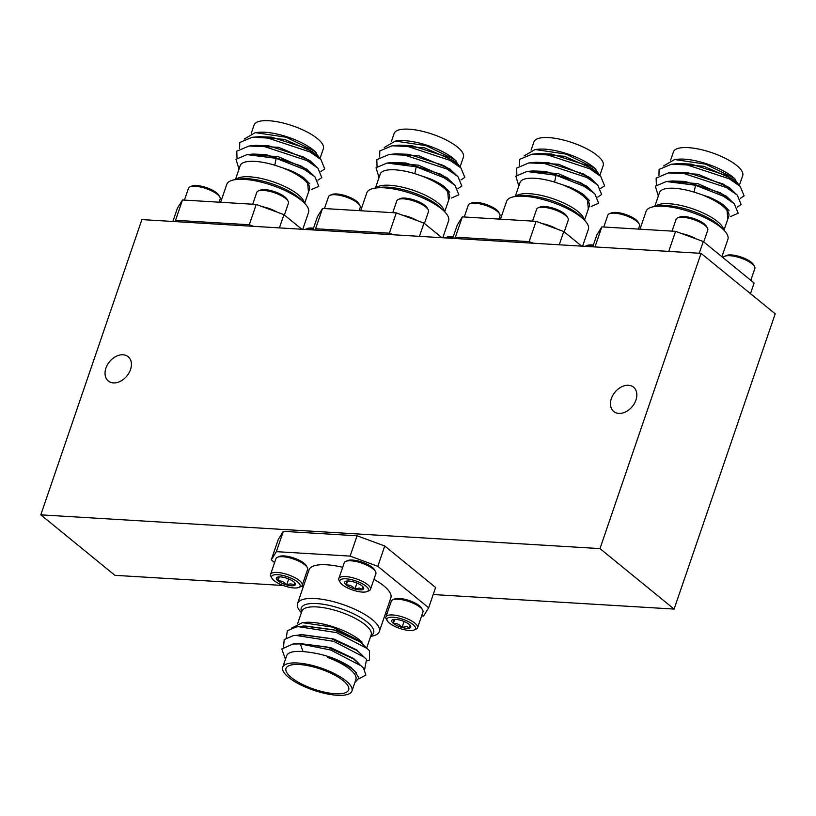 <?xml version="1.0" encoding="UTF-8"?>
<svg xmlns="http://www.w3.org/2000/svg" width="816" height="816" viewBox="0 0 816 816"><rect width="100%" height="100%" fill="white"/><g stroke="black" fill="none" stroke-linecap="round" stroke-linejoin="round"><path stroke-width="1.22" d="M123.043 354.787A15.688 11.251 129.2 0 1 128.143 356.694A15.688 11.251 129.2 0 1 129.03 372.881A15.688 11.251 129.2 0 1 113.414 382.908A15.688 11.251 129.2 0 1 108.314 381.001A15.688 11.251 129.2 0 1 107.416 364.803A15.688 11.251 129.2 0 1 123.043 354.787M628.453 385.285A15.688 11.251 129.2 0 1 633.553 387.192A15.688 11.251 129.2 0 1 634.44 403.39A15.688 11.251 129.2 0 1 618.824 413.406A15.688 11.251 129.2 0 1 613.724 411.499A15.688 11.251 129.2 0 1 612.826 395.311A15.688 11.251 129.2 0 1 628.453 385.285M701.066 253.348L141.892 219.596L40.8 514.845L599.974 548.597L701.066 253.348L775.2 313.823L674.108 609.073L599.974 548.597M283.203 585.48L114.934 575.331L40.8 514.845M674.108 609.073L433.184 594.538M303.297 586.694L300.88 586.551M354.868 682.523L358.938 678.076L354.654 671.068L351.584 668.549C345.535 664.153 337.61 660.287 327.797 656.931L327.583 657.421A36.598 11.699 18.9 0 1 349.962 669.334A36.598 11.699 18.9 0 1 355.909 679.463L351.961 690.999A36.598 11.699 -161.1 0 0 346.015 680.87A36.598 11.699 -161.1 0 0 308.815 664.622A36.598 11.699 -161.1 0 0 282.713 667.284A36.598 11.699 -161.1 0 0 288.66 677.413A36.598 11.699 -161.1 0 0 325.859 693.651A36.598 11.699 -161.1 0 0 351.961 690.999M291.7 628.075L302.42 622.659L305.378 622.394A36.598 11.699 18.9 0 1 359.938 640.223A36.598 11.699 18.9 0 1 361.57 641.631A36.598 11.699 18.9 0 1 361.835 641.886M302.42 622.659L332.744 627.167L362.09 642.121M301.4 612.683A43.228 13.821 18.9 0 1 297.524 603.585A43.228 13.821 18.9 0 1 328.348 600.443A43.228 13.821 18.9 0 1 372.28 619.63A43.228 13.821 18.9 0 1 379.307 631.584A43.228 13.821 18.9 0 1 370.658 636.388M379.307 631.584L390.864 597.832A43.228 13.821 -161.1 0 0 383.836 585.878A43.228 13.821 -161.1 0 0 373.932 579.309M343.281 680.707A33.119 10.588 -161.1 0 0 309.621 666.009A33.119 10.588 -161.1 0 0 286.008 668.416A33.119 10.588 -161.1 0 0 291.394 677.576A33.119 10.588 -161.1 0 0 325.054 692.274A33.119 10.588 -161.1 0 0 348.667 689.867A33.119 10.588 -161.1 0 0 343.281 680.707M301.247 626.453L303.532 625.964L336.855 630.36L359.611 641.172L364.895 646.262M286.345 637.847L287.303 630.758L296.177 626.974L305.725 626.056L333.866 629.85L359.479 641.549L362.335 643.875L369.505 650.75L369.505 660.032L367.588 660.797M327.808 656.778C337.171 659.879 344.76 663.479 350.564 667.59L354.654 671.068M282.713 667.284L286.661 655.748A36.598 11.699 18.9 0 1 302.981 651.586C321.494 653.177 337.396 658.39 350.696 667.213L356.194 672.639M299.288 643.457L327.359 647.047L353.532 658.91L363.559 668.11L365.884 675.067L358.887 678.81M295.3 643.814L297.595 643.314L330.908 647.72L353.665 658.532L358.948 663.622M283.54 646.915L284.213 639.571L293.199 635.654L302.756 634.736L331.123 638.591L356.51 650.23L359.356 652.555L366.537 659.43L364.64 669.497M298.268 635.134L300.563 634.634L333.877 639.04L356.633 649.852L361.916 654.942M278.236 539.57L283.325 531.338L276.369 551.657L271.279 559.878L278.236 539.57M357.071 535.796L384.764 545.996L377.808 566.314L350.115 556.104L357.071 535.796L283.325 531.338M421.637 615.896L423.565 616.019L428.655 607.787L435.601 587.479L384.764 545.996M302.981 651.586L300.39 643.926L330.735 650.015L361.621 666.101M295.647 635.368L333.703 641.335L364.589 657.421M298.615 626.688L336.682 632.655L367.557 648.74M300.39 643.926L292.944 644.018L281.795 648.985L285.457 659.246M342.669 567.324A43.228 13.821 -161.1 0 0 309.07 569.833L297.524 603.585M350.115 556.104L276.369 551.657M428.655 607.787L377.808 566.314M385.427 613.714L386.978 613.805M271.279 559.878L274.594 562.581M302.246 585.143L303.491 586.153M392.822 599.791L394.76 598.964A15.055 4.814 18.9 0 1 399.514 598.465A15.055 4.814 18.9 0 1 421.586 608.155L422.617 609.991A16.728 5.355 -161.1 0 0 398.096 599.219A16.728 5.355 -161.1 0 0 392.822 599.791A16.728 5.355 -161.1 0 0 391.303 601.178L385.917 616.927A16.728 5.355 18.9 0 1 392.7 614.968A16.728 5.355 18.9 0 1 409.907 619.997A16.728 5.355 18.9 0 1 417.568 627.769A16.728 5.355 18.9 0 1 416.058 629.156L414.11 629.972A15.055 4.814 -161.1 0 0 410.57 622.843A15.055 4.814 -161.1 0 0 393.098 617.212A15.055 4.814 -161.1 0 0 387.294 620.792A15.055 4.814 -161.1 0 0 409.367 630.482A15.055 4.814 -161.1 0 0 414.11 629.972M417.568 627.769L422.963 612.02A16.728 5.355 -161.1 0 0 422.617 609.991M406.664 628.279A10.067 3.213 -161.1 0 0 409.877 627.922A10.067 3.213 -161.1 0 0 410.54 625.882A10.067 3.213 -161.1 0 0 409.112 624.322A10.067 3.213 -161.1 0 0 400.462 620.242A10.067 3.213 -161.1 0 0 392.618 619.752A10.067 3.213 -161.1 0 0 393.343 623.373A10.067 3.213 -161.1 0 0 401.992 627.443A10.067 3.213 -161.1 0 0 406.664 628.279M392.618 619.752A10.067 3.213 -161.1 0 0 392.578 619.762C393.373 619.385 393.628 620.588 393.343 623.373C396.739 623.138 399.626 624.505 401.992 627.443L406.348 626.474L409.877 627.922L409.979 625.403M387.294 620.792L386.254 618.956A16.728 5.355 18.9 0 1 385.917 616.927M394.709 619.385L393.343 623.373M404.042 621.466L401.992 627.443M277.46 557.267L279.398 556.441A15.055 4.814 18.9 0 1 284.152 555.941A15.055 4.814 18.9 0 1 306.224 565.631L307.255 567.467A16.728 5.355 -161.1 0 0 282.734 556.696A16.728 5.355 -161.1 0 0 277.46 557.267A16.728 5.355 -161.1 0 0 275.941 558.654L270.555 574.403A16.728 5.355 18.9 0 1 277.338 572.444A16.728 5.355 18.9 0 1 294.545 577.473A16.728 5.355 18.9 0 1 302.216 585.245A16.728 5.355 18.9 0 1 300.696 586.633L298.748 587.449A15.055 4.814 -161.1 0 0 295.208 580.319A15.055 4.814 -161.1 0 0 277.736 574.688A15.055 4.814 -161.1 0 0 271.932 578.269A15.055 4.814 -161.1 0 0 294.005 587.959A15.055 4.814 -161.1 0 0 298.748 587.449M271.932 578.269L270.892 576.422A16.728 5.355 18.9 0 1 270.555 574.403M280.429 576.881A10.067 3.213 -161.1 0 0 277.256 577.228A10.067 3.213 -161.1 0 0 277.216 577.238A10.067 3.213 -161.1 0 0 277.981 580.849A10.067 3.213 -161.1 0 0 286.63 584.919A10.067 3.213 -161.1 0 0 294.515 585.398A10.067 3.213 -161.1 0 0 295.178 583.358A10.067 3.213 -161.1 0 0 293.75 581.798A10.067 3.213 -161.1 0 0 285.1 577.718A10.067 3.213 -161.1 0 0 280.429 576.881M302.216 585.245L307.601 569.497A16.728 5.355 -161.1 0 0 307.255 567.467M277.216 577.238C278.011 576.861 278.266 578.065 277.981 580.849C281.377 580.615 284.264 581.981 286.63 584.919C289.802 583.511 292.424 583.664 294.515 585.398L294.617 582.879M279.347 576.861L277.981 580.849M288.68 578.942L286.63 584.919M345.739 561.388L347.687 560.561A15.055 4.814 18.9 0 1 352.43 560.062A15.055 4.814 18.9 0 1 374.503 569.752L375.544 571.588A16.728 5.355 -161.1 0 0 351.023 560.816A16.728 5.355 -161.1 0 0 345.739 561.388A16.728 5.355 -161.1 0 0 344.23 562.775L338.834 578.524A16.728 5.355 18.9 0 1 345.627 576.565A16.728 5.355 18.9 0 1 362.824 581.594A16.728 5.355 18.9 0 1 370.495 589.366A16.728 5.355 18.9 0 1 368.985 590.753L367.037 591.569A15.055 4.814 -161.1 0 0 363.497 584.44A15.055 4.814 -161.1 0 0 346.015 578.809A15.055 4.814 -161.1 0 0 340.211 582.389A15.055 4.814 -161.1 0 0 362.284 592.079A15.055 4.814 -161.1 0 0 367.037 591.569M370.495 589.366L375.89 573.617A16.728 5.355 -161.1 0 0 375.544 571.588M359.591 589.876A10.067 3.213 -161.1 0 0 362.804 589.519A10.067 3.213 -161.1 0 0 363.467 587.479A10.067 3.213 -161.1 0 0 362.039 585.919A10.067 3.213 -161.1 0 0 353.389 581.839A10.067 3.213 -161.1 0 0 345.545 581.349A10.067 3.213 -161.1 0 0 346.27 584.97A10.067 3.213 -161.1 0 0 354.919 589.04A10.067 3.213 -161.1 0 0 359.591 589.876M345.545 581.349A10.067 3.213 -161.1 0 0 345.505 581.359C346.29 580.982 346.545 582.185 346.27 584.97C349.666 584.735 352.553 586.102 354.919 589.04L359.275 588.071L362.804 589.519L362.896 587M340.211 582.389L339.181 580.543A16.728 5.355 18.9 0 1 338.834 578.524M347.626 580.982L346.27 584.97M356.959 583.063L354.919 589.04M609.348 213.751L611.286 212.925A15.055 4.814 18.9 0 1 616.039 212.425A15.055 4.814 18.9 0 1 638.112 222.115L639.142 223.951A16.728 5.355 -161.1 0 0 614.621 213.18A16.728 5.355 -161.1 0 0 609.348 213.751A16.728 5.355 -161.1 0 0 607.828 215.138L603.769 227.001M638.418 229.092L639.489 225.981A16.728 5.355 -161.1 0 0 639.142 223.951M735.451 179.387L734.431 178.449A36.598 11.699 -161.1 0 0 732.799 177.031A36.598 11.699 -161.1 0 0 678.239 159.202L674.628 159.518L705.534 164.128L733.819 177.98L739.612 185.824M663.581 165.944L674.628 159.518M723.996 230.224L728.78 216.271A36.598 11.699 -161.1 0 0 722.823 206.142A36.598 11.699 -161.1 0 0 703.219 195.299C711.664 198.4 718.498 201.868 723.71 205.714L723.149 205.193C718.294 201.623 711.644 198.329 703.219 195.299M727.811 219.086L726.852 208.294M721.915 256.754L727.882 239.323A43.228 13.821 -161.1 0 0 723.945 230.173A43.228 13.821 -161.1 0 0 720.854 227.368A43.228 13.821 -161.1 0 0 654.82 206.499A43.228 13.821 -161.1 0 0 646.099 211.324L639.979 229.194M729.096 210.691L723.282 204.806C719.722 202.225 715.091 199.706 709.42 197.258L694.11 192.107A36.598 11.699 -161.1 0 0 659.522 192.556L654.748 206.509M670.619 160.14L673.435 151.909A36.598 11.699 18.9 0 1 699.536 149.257A36.598 11.699 18.9 0 1 736.746 165.495A36.598 11.699 18.9 0 1 742.693 175.624L739.469 185.048M737.572 183.926L732.197 178.775L703.861 166.291L673.996 163.996M740.234 198.41L744.11 195.871L740.245 186.415L732.064 179.153L725.852 175.267L691.101 164.087L678.484 163.598L671.395 164.23L659.093 169.422L658.961 175.43M734.604 192.607L729.229 187.456L698.088 174.257L671.027 172.676M737.256 207.091L741.142 204.551L737.276 195.095L729.096 187.833L722.884 183.947L688.123 172.768L675.515 172.278L668.416 172.91L656.125 178.102L656.35 184.916M731.626 201.287L726.26 196.136L697.772 183.61L668.039 181.356M730.708 216.495L738.164 213.231L734.308 203.776L726.128 196.513L719.916 192.627L685.154 181.448L672.547 180.958L666.346 181.509L655.34 186.201L658.339 195.993M694.11 192.107L695.518 185.263L666.346 181.509M740.245 186.415L729.382 178.867L687.123 164.924L671.395 164.23M737.276 195.095L726.413 187.547L684.145 173.604L668.416 172.91M734.308 203.776L723.435 196.228L695.518 185.263M750.475 293.658L754.117 283.019L703.28 241.546L699.271 253.235M668.722 251.389L675.587 231.336L703.28 241.546M592.753 246.809L596.751 235.12L601.841 226.889L675.587 231.336M601.841 226.889L594.976 246.942M681.737 233.611A16.728 5.355 18.9 0 1 696.446 239.027M677.627 217.872L679.575 217.046A15.055 4.814 18.9 0 1 684.318 216.546A15.055 4.814 18.9 0 1 706.391 226.236L707.431 228.072A16.728 5.355 -161.1 0 0 682.9 217.301A16.728 5.355 -161.1 0 0 677.627 217.872A16.728 5.355 -161.1 0 0 676.117 219.259L672.047 231.122M703.729 241.913L707.778 230.102A16.728 5.355 -161.1 0 0 707.431 228.072M724.71 256.275L726.648 255.449A15.055 4.814 18.9 0 1 731.401 254.949A15.055 4.814 18.9 0 1 753.474 264.639L754.504 266.475A16.728 5.355 -161.1 0 0 729.983 255.714A16.728 5.355 -161.1 0 0 724.71 256.275A16.728 5.355 -161.1 0 0 723.19 257.662L723.16 257.764M750.802 280.316L754.851 268.505A16.728 5.355 -161.1 0 0 754.504 266.475M190.006 186.844L191.944 186.028A15.055 4.814 18.9 0 1 196.697 185.518A15.055 4.814 18.9 0 1 218.77 195.208L219.81 197.044A16.728 5.355 -161.1 0 0 195.279 186.283A16.728 5.355 -161.1 0 0 190.006 186.844A16.728 5.355 -161.1 0 0 188.486 188.231L184.426 200.104M219.086 202.195L220.147 199.073A16.728 5.355 -161.1 0 0 219.81 197.044M316.108 152.48L315.088 151.541A36.598 11.699 -161.1 0 0 313.456 150.124A36.598 11.699 -161.1 0 0 258.896 132.304L255.286 132.62L286.192 137.231L314.476 151.072L320.27 158.916M244.239 139.046L255.286 132.62M304.654 203.317L309.437 189.363A36.598 11.699 -161.1 0 0 303.491 179.245A36.598 11.699 -161.1 0 0 283.876 168.392C292.322 171.493 299.156 174.971 304.368 178.806L303.817 178.286C298.952 174.726 292.312 171.421 283.876 168.392M308.468 192.178L307.51 181.397M302.756 229.306L308.54 212.415A43.228 13.821 -161.1 0 0 304.603 203.266A43.228 13.821 -161.1 0 0 301.522 200.461A43.228 13.821 -161.1 0 0 235.477 179.602A43.228 13.821 -161.1 0 0 226.756 184.416L220.636 202.286M309.754 183.794L303.94 177.908C300.38 175.318 295.759 172.798 290.078 170.35L274.778 165.209A36.598 11.699 -161.1 0 0 240.179 165.658L235.406 179.612M251.277 133.243L254.092 125.001A36.598 11.699 18.9 0 1 280.194 122.349A36.598 11.699 18.9 0 1 317.404 138.587A36.598 11.699 18.9 0 1 323.35 148.716L320.127 158.141M318.23 157.019L312.854 151.868L284.519 139.383L254.653 137.088M320.892 171.503L324.768 168.963L320.912 159.518L312.732 152.245L306.51 148.369L271.759 137.18L259.141 136.69L252.052 137.323L239.751 142.514L239.629 148.532M315.262 165.709L309.886 160.548L278.746 147.349L251.685 145.768M317.924 180.183L321.8 177.643L317.934 168.198L309.754 160.925L303.542 157.039L268.79 145.86L256.173 145.37L249.074 146.003L236.783 151.195L237.007 158.018M312.283 174.379L306.918 169.228L278.429 156.703L248.696 154.459M311.365 189.598L318.821 186.323L314.966 176.868L306.785 169.606L300.574 165.719L265.812 154.54L253.205 154.051L247.003 154.601L235.997 159.304L239.006 169.096M172.87 221.462L177.409 208.213L182.498 199.981L175.542 220.3L249.298 224.747L256.244 204.439L283.937 214.639L301.838 229.255M175.542 220.3L174.757 221.585M253.613 226.338L249.298 224.747M274.778 165.209L276.175 158.355L247.003 154.601M320.912 159.518L310.039 151.97L267.781 138.016L252.052 137.323M317.934 168.198L307.071 160.65L264.812 146.696L249.074 146.003M314.966 176.868L304.093 169.32L276.175 158.355M283.937 214.639L279.398 227.899M182.498 199.981L256.244 204.439M262.405 206.703A16.728 5.355 18.9 0 1 277.103 212.129M258.284 190.964L260.233 190.148A15.055 4.814 18.9 0 1 264.986 189.638A15.055 4.814 18.9 0 1 287.059 199.328L288.089 201.175A16.728 5.355 -161.1 0 0 263.568 190.403A16.728 5.355 -161.1 0 0 258.284 190.964A16.728 5.355 -161.1 0 0 256.775 192.352L252.715 204.224M284.386 215.016L288.436 203.194A16.728 5.355 -161.1 0 0 288.089 201.175M313.201 229.072A16.728 5.355 -161.1 0 0 310.641 228.806A16.728 5.355 -161.1 0 0 305.368 229.367L307.306 228.551A15.055 4.814 18.9 0 1 312.059 228.041A15.055 4.814 18.9 0 1 313.507 228.174M330.041 195.299L331.99 194.473A15.055 4.814 18.9 0 1 336.743 193.973A15.055 4.814 18.9 0 1 358.816 203.663L359.846 205.499A16.728 5.355 -161.1 0 0 335.325 194.728A16.728 5.355 -161.1 0 0 330.041 195.299A16.728 5.355 -161.1 0 0 328.532 196.687L324.472 208.549M359.122 210.64L360.193 207.529A16.728 5.355 -161.1 0 0 359.846 205.499M456.144 160.936L455.134 159.997A36.598 11.699 -161.1 0 0 453.492 158.579A36.598 11.699 -161.1 0 0 398.932 140.75L395.332 141.076L426.227 145.676L454.522 159.528L460.306 167.372M384.275 147.492L395.332 141.076M444.7 211.772L449.473 197.819A36.598 11.699 -161.1 0 0 443.527 187.69A36.598 11.699 -161.1 0 0 423.912 176.848C432.358 179.948 439.192 183.416 444.414 187.262L443.853 186.742C438.998 183.172 432.347 179.877 423.912 176.848M448.514 200.634L447.556 189.842M442.802 237.762L448.586 220.871A43.228 13.821 -161.1 0 0 444.649 211.721A43.228 13.821 -161.1 0 0 441.558 208.916A43.228 13.821 -161.1 0 0 375.513 188.047A43.228 13.821 -161.1 0 0 366.792 192.872L360.682 210.742M449.789 192.239L443.986 186.364C440.416 183.773 435.795 181.254 430.114 178.806L414.814 173.655A36.598 11.699 -161.1 0 0 380.215 174.104L375.442 188.057M391.323 141.688L394.138 133.457A36.598 11.699 18.9 0 1 420.24 130.805A36.598 11.699 18.9 0 1 457.45 147.043A36.598 11.699 18.9 0 1 463.396 157.172L460.163 166.597M458.266 165.475L452.9 160.324L424.555 147.839L394.699 145.544M460.928 179.959L464.814 177.419L460.948 167.963L452.768 160.701L446.556 156.815L411.794 145.636L399.187 145.146L392.088 145.778L379.797 150.97L379.664 156.978M455.297 174.155L449.932 169.004L418.792 155.805L391.731 154.224M457.96 188.639L461.836 186.099L457.98 176.644L449.8 169.381L443.588 165.495L408.826 154.316L396.219 153.826L389.12 154.459L376.819 159.65L377.053 166.464M452.319 182.835L446.954 177.684L418.475 165.158L388.742 162.904M451.411 198.043L458.867 194.779L455.002 185.324L446.821 178.061L440.609 174.175L405.858 162.996L393.241 162.506L387.049 163.057L376.033 167.749L379.042 177.541M312.916 229.918L317.455 216.668L322.544 208.437L315.588 228.745L389.334 233.203L396.29 212.884L423.973 223.094L441.884 237.701M315.588 228.745L314.792 230.03M393.649 234.794L389.334 233.203M414.814 173.655L416.211 166.811L387.049 163.057M460.948 167.963L450.085 160.415L407.816 146.472L392.088 145.778M457.98 176.644L447.107 169.096L404.848 155.152L389.12 154.459M455.002 185.324L444.139 177.776L416.211 166.811M423.973 223.094L419.434 236.344M322.544 208.437L396.29 212.884M402.441 215.159A16.728 5.355 18.9 0 1 417.149 220.575M398.33 199.42L400.268 198.594A15.055 4.814 18.9 0 1 405.022 198.094A15.055 4.814 18.9 0 1 427.094 207.784L428.135 209.62A16.728 5.355 -161.1 0 0 403.604 198.859A16.728 5.355 -161.1 0 0 398.33 199.42A16.728 5.355 -161.1 0 0 396.811 200.807L392.751 212.67M424.432 223.462L428.471 211.65A16.728 5.355 -161.1 0 0 428.135 209.62M453.002 237.497A16.728 5.355 -161.1 0 0 450.687 237.262A16.728 5.355 -161.1 0 0 445.403 237.823L447.352 237.007A15.055 4.814 18.9 0 1 452.105 236.497A15.055 4.814 18.9 0 1 453.308 236.599M469.843 203.735L471.781 202.919A15.055 4.814 18.9 0 1 476.534 202.409A15.055 4.814 18.9 0 1 498.607 212.099L499.637 213.935A16.728 5.355 -161.1 0 0 475.116 203.174A16.728 5.355 -161.1 0 0 469.843 203.735A16.728 5.355 -161.1 0 0 468.323 205.122L464.263 216.995M498.913 219.086L499.984 215.965A16.728 5.355 -161.1 0 0 499.637 213.935M595.945 169.371L594.925 168.433A36.598 11.699 -161.1 0 0 593.293 167.015A36.598 11.699 -161.1 0 0 538.733 149.195L535.123 149.512L566.029 154.112L594.313 167.963L600.107 175.807M524.076 155.927L535.123 149.512M584.491 220.208L589.264 206.254A36.598 11.699 -161.1 0 0 583.318 196.136A36.598 11.699 -161.1 0 0 563.703 185.283C572.159 188.384 578.993 191.852 584.205 195.697L583.644 195.177C578.789 191.607 572.138 188.312 563.703 185.283M588.305 209.069L587.347 198.278M582.593 246.197L588.377 229.306A43.228 13.821 -161.1 0 0 584.44 220.157A43.228 13.821 -161.1 0 0 581.349 217.352A43.228 13.821 -161.1 0 0 515.314 196.483A43.228 13.821 -161.1 0 0 506.593 201.307L500.473 219.178M589.591 200.685L583.777 194.8C580.207 192.209 575.586 189.689 569.915 187.241L554.605 182.09A36.598 11.699 -161.1 0 0 520.016 182.549L515.233 196.493M531.114 150.124L533.929 141.892A36.598 11.699 18.9 0 1 560.031 139.24A36.598 11.699 18.9 0 1 597.241 155.479A36.598 11.699 18.9 0 1 603.187 165.607L599.964 175.032M598.067 173.91L592.691 168.759L564.356 156.274L534.49 153.979M600.729 188.394L604.605 185.854L600.739 176.399L592.559 169.136L586.347 165.25L551.596 154.071L538.978 153.581L531.879 154.214L519.588 159.406L519.455 165.413M595.099 182.59L589.723 177.439L558.583 164.24L531.522 162.659M597.751 197.074L601.637 194.534L597.771 185.079L589.591 177.817L583.379 173.93L548.617 162.751L536.01 162.262L528.911 162.894L516.62 168.086L516.844 174.899M592.12 191.27L586.745 186.119L558.266 173.594L528.533 171.34M591.202 206.479L598.658 203.215L594.803 193.759L586.622 186.497L580.4 182.611L545.649 171.431L533.032 170.942L526.84 171.493L515.834 176.185L518.833 185.977M452.707 238.354L457.246 225.104L462.335 216.872L455.379 237.181L529.125 241.638L536.081 221.33L563.764 231.53L581.675 246.136M455.379 237.181L454.583 238.466M533.45 243.229L529.125 241.638M554.605 182.09L556.012 175.246L526.84 171.493M600.739 176.399L589.876 168.851L547.618 154.907L531.879 154.214M597.771 185.079L586.908 177.531L544.639 163.588L528.911 162.894M594.803 193.759L583.93 186.211L556.012 175.246M563.764 231.53L559.235 244.78M462.335 216.872L536.081 221.33M542.232 223.594A16.728 5.355 18.9 0 1 556.94 229.01M538.121 207.856L540.07 207.04A15.055 4.814 18.9 0 1 544.813 206.53A15.055 4.814 18.9 0 1 566.885 216.22L567.926 218.056A16.728 5.355 -161.1 0 0 543.395 207.295A16.728 5.355 -161.1 0 0 538.121 207.856A16.728 5.355 -161.1 0 0 536.612 209.243L532.542 221.116M564.223 231.897L568.273 220.085A16.728 5.355 -161.1 0 0 567.926 218.056M593.038 245.963A16.728 5.355 -161.1 0 0 590.478 245.698A16.728 5.355 -161.1 0 0 585.194 246.259L587.143 245.443A15.055 4.814 18.9 0 1 591.896 244.933A15.055 4.814 18.9 0 1 593.344 245.065M301.675 611.888A38.23 12.22 18.9 0 1 323.493 604.309A38.23 12.22 18.9 0 1 367.394 622.22A38.23 12.22 18.9 0 1 370.933 635.603M366.7 647.945L371.168 634.909A36.598 11.699 -161.1 0 0 365.221 624.781A36.598 11.699 -161.1 0 0 328.012 608.542A36.598 11.699 -161.1 0 0 301.91 611.194L297.707 623.465M723.945 230.173L720.64 226.777A38.23 12.22 -161.1 0 0 717.907 224.298A38.23 12.22 -161.1 0 0 659.501 205.846L654.82 206.499M655.217 206.448A36.598 11.699 18.9 0 1 682.941 205.938A36.598 11.699 18.9 0 1 717.539 221.585A36.598 11.699 18.9 0 1 723.659 229.877M304.603 203.266L301.298 199.879A38.23 12.22 -161.1 0 0 298.574 197.401A38.23 12.22 -161.1 0 0 240.169 178.939L235.477 179.602M235.875 179.54A36.598 11.699 18.9 0 1 263.609 179.03A36.598 11.699 18.9 0 1 298.197 194.677A36.598 11.699 18.9 0 1 304.327 202.97M444.649 211.721L441.344 208.325A38.23 12.22 -161.1 0 0 438.61 205.846A38.23 12.22 -161.1 0 0 380.205 187.394L375.513 188.047M375.921 187.996A36.598 11.699 18.9 0 1 403.645 187.486A36.598 11.699 18.9 0 1 438.243 203.133A36.598 11.699 18.9 0 1 444.363 211.426M584.44 220.157L581.135 216.76A38.23 12.22 -161.1 0 0 578.401 214.282A38.23 12.22 -161.1 0 0 519.996 195.83L515.314 196.483M515.712 196.432A36.598 11.699 18.9 0 1 543.436 195.922A36.598 11.699 18.9 0 1 578.034 211.568A36.598 11.699 18.9 0 1 584.154 219.861M299.778 643.416L292.944 644.018"/></g></svg>
